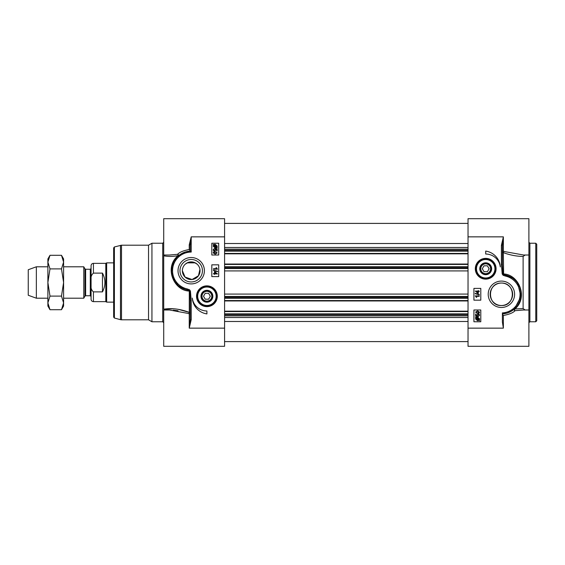 <?xml version="1.0" encoding="UTF-8"?>
<svg xmlns="http://www.w3.org/2000/svg" width="565" height="565" viewBox="0 0 565 565"><rect width="100%" height="100%" fill="white"/><g stroke="black" fill="none" stroke-linecap="round" stroke-linejoin="round"><path stroke-width="0.85" d="M61.486 255.295L63.591 258.94L63.591 306.061L61.486 309.705L63.591 302.904L61.486 296.102L63.591 282.5L61.486 268.898L63.591 262.096L61.486 255.295L49.988 255.295L47.884 262.096L47.884 258.94L49.988 255.295M49.988 309.705L47.884 306.061L47.884 262.096L49.988 268.898L47.884 282.5L49.988 296.102L47.884 302.904L49.988 309.705L61.486 309.705M61.486 296.102L49.988 296.102M61.486 268.898L49.988 268.898M224.58 253.833L468.032 253.833M224.58 264.046L468.032 264.046M224.58 300.954L468.032 300.954M224.58 311.167L468.032 311.167M85.64 269.251L90.294 269.251L90.294 295.749L85.64 295.749L85.64 269.251L84.962 268.855L84.962 296.145L83.768 298.207L83.768 266.793L63.591 266.793M90.294 295.749L91.078 296.54L91.078 268.46L90.294 269.251M91.078 284.315L91.078 299.288C91.219 300.714 92.003 301.505 93.43 301.639L93.43 291.879C91.318 290.071 90.527 287.55 91.078 284.315L91.078 280.685C90.527 277.45 91.318 274.929 93.43 273.121L102.463 273.121C105.712 279.371 105.712 285.629 102.463 291.879L93.43 291.879M93.43 273.121L93.43 263.361C92.003 263.495 91.219 264.286 91.078 265.712L91.078 280.148M102.463 273.121L102.463 291.879M93.43 301.639L105.803 301.639L105.803 263.361L93.43 263.361M113.657 302.134L106.651 302.134L106.651 262.866L113.657 262.866M47.884 298.207L36.344 298.207L36.344 266.793L47.884 266.793M36.344 298.207L28.25 295.262L28.25 269.738L36.344 266.793M197.093 264.13L194.176 262.4L188.237 262.4L185.32 264.13M182.481 269.343L182.368 270.72L185.08 277.083L192.065 279.513L198.449 275.777L199.932 269.343M178.561 309.422L189.282 312.367C180.256 308.97 171.739 307.904 163.716 309.189L173.865 308.78M168.984 309.987L163.716 309.987L163.716 346.31L224.58 346.31L224.58 236.855L191.203 236.855L190.221 245.295L190.221 251.114L191.203 252.068L191.203 236.855L189.24 244.864L189.24 249.511C183.378 250.613 179.486 252.216 177.565 254.321A0.982 0.501 -99.7 0 1 178.074 255.663C163.878 267.139 173.688 290.551 189.007 291.046L189.282 291.081A0.982 0.501 96.8 0 0 189.197 290.516L189.706 291.123L190.221 300.665L190.221 319.705L189.24 328.145L191.203 319.705L190.221 319.705M148.538 319.804L151.943 321.768L151.943 243.232L148.538 245.196L121.496 245.196L121.496 319.804L148.538 319.804L148.538 245.196M114.384 246.969L114.384 318.031L113.657 317.085L113.657 247.915L114.384 246.969L121.496 245.196M200.038 270.72A8.835 8.835 0 0 1 191.203 279.555A8.835 8.835 0 0 1 182.368 270.72A8.835 8.835 0 0 1 191.203 261.885A8.835 8.835 0 0 1 200.038 270.72M217.299 296.244A10.382 10.382 0 0 0 201.719 287.253A10.382 10.382 0 0 0 201.719 305.234A10.382 10.382 0 0 0 217.299 296.244M179.974 270.72A11.236 11.236 0 0 1 191.203 259.483A11.236 11.236 0 0 1 202.44 270.72A11.236 11.236 0 0 1 191.203 281.956A11.236 11.236 0 0 1 179.974 270.72M204.403 270.72A13.2 13.2 0 0 0 184.607 259.293A13.2 13.2 0 0 0 184.607 282.147A13.2 13.2 0 0 0 204.403 270.72M163.716 309.987L163.716 310.489M169.458 309.987L188.774 313.547L189.24 314.041L189.24 328.145L224.58 328.145M189.24 314.041A0.982 0.763 0 0 0 190.221 313.278L189.282 312.367A0.982 0.417 -69.8 0 1 188.774 313.547M191.203 319.705L191.203 300.665L190.426 291.039L189.621 289.845L189.197 290.516L184.727 289.252L178.964 286.067M211.819 255.013L211.819 243.232L218.69 243.232L218.69 255.013L211.819 255.013M211.819 276.61L211.819 264.83L218.69 264.83L218.69 276.61L211.819 276.61M206.91 313.914A17.084 17.084 0 0 1 192.305 298.087A14.725 14.725 0 0 0 206.91 310.969L206.91 313.914M163.716 309.189L163.716 255.811C168.201 256.658 172.989 256.609 178.074 255.663L178.215 256.002A0.982 0.904 48.6 0 0 177.565 254.321L169.465 255.013M190.221 245.295A0.982 0.431 0 0 0 189.24 244.864M178.095 285.339L174.755 281.441L172.353 276.193L171.612 271.935L172.099 266.2L174.034 261.207L176.866 257.315L180.807 254.066L185.249 252.011M185.617 251.898L190.221 251.114A19.634 19.634 0 0 0 187.05 289.909L187.255 288.948A18.652 18.652 0 0 1 191.203 252.068M189.24 249.518L190.221 250.818M224.58 236.855L224.58 218.69L163.716 218.69L163.716 255.811M178.067 310.757L173.349 310.157M189.282 312.367L189.282 291.081L190.426 291.039M191.203 300.665L190.221 300.665M214.474 273.46L214.474 271.758L214.912 271.758L217.461 273.94L214.912 273.94L214.474 274.47L214.474 273.94L213.535 273.94L213.535 273.46L214.474 273.46M214.912 273.46L214.912 272.231L216.685 273.46L214.912 273.46M217.525 271.306L217.525 271.694L213.464 270.557L213.464 270.169L217.525 271.306M213.535 268.679L216.6 268.679L216.021 267.711L216.487 267.711L217.476 269.159L213.535 269.159L213.535 268.679M217.348 247.851L215.237 248.063L213.21 246.199L213.619 244.998L213.118 244.546L215.23 244.313L217.271 246.199L216.847 247.406L217.348 247.851M216.211 247.301L215.223 247.534L213.655 246.185L213.98 245.316L216.211 247.301M216.48 247.082L214.248 245.083L215.244 244.85L216.826 246.199L216.48 247.082M214.347 249.059L213.605 249.815L214.566 250.648L215.456 249.808L215.131 248.642L217.151 249.024L217.151 250.973L216.692 250.973L216.692 249.405L215.639 249.193L215.879 249.935L214.608 251.157L213.683 250.846L213.21 249.815L214.305 248.558L214.347 249.059M217.214 252.887L215.209 254.165L213.21 252.887L213.612 251.99L215.209 251.602L217.214 252.887M215.209 252.103L216.536 252.35L216.819 252.88L215.209 253.664L213.605 252.887L215.209 252.103M207.588 286.448A9.817 9.817 0 0 0 197.121 295.566A9.817 9.817 0 0 0 206.232 306.039A9.817 9.817 0 0 0 216.706 296.922A9.817 9.817 0 0 0 207.588 286.448M206.5 302.169A5.94 5.94 0 0 0 212.249 293.638A5.94 5.94 0 0 0 201.988 292.924A5.94 5.94 0 0 0 206.5 302.169M206.536 301.654A5.424 5.424 0 0 1 201.493 295.996A5.424 5.424 0 0 1 207.037 290.82A5.424 5.424 0 0 1 212.334 296.244A5.424 5.424 0 0 1 206.536 301.654M211.819 296.244A4.908 4.908 0 0 1 204.459 300.495A4.908 4.908 0 0 1 204.459 291.992A4.908 4.908 0 0 1 211.819 296.244M208.612 293.299L210.314 296.244L208.612 299.189L205.215 299.189L203.513 296.244L205.215 293.299L208.612 293.299M491.126 268.756A5.424 5.424 0 0 1 482.99 273.453A5.424 5.424 0 0 1 482.99 264.06A5.424 5.424 0 0 1 491.126 268.756M490.611 268.756A4.908 4.908 0 0 1 483.252 273.008A4.908 4.908 0 0 1 483.252 264.505A4.908 4.908 0 0 1 490.611 268.756M487.404 265.811L489.106 268.756L487.404 271.701L484 271.701L482.305 268.756L484 265.811L487.404 265.811M491.642 268.756A5.94 5.94 0 0 0 482.736 263.615A5.94 5.94 0 0 0 482.736 273.898A5.94 5.94 0 0 0 491.642 268.756M475.885 268.756A9.817 9.817 0 0 0 485.702 278.573A9.817 9.817 0 0 0 495.519 268.756A9.817 9.817 0 0 0 485.702 258.94A9.817 9.817 0 0 0 475.885 268.756A9.817 9.817 0 0 0 485.702 278.573A9.817 9.817 0 0 0 495.519 268.756A9.817 9.817 0 0 0 485.702 258.94A9.817 9.817 0 0 0 475.885 268.756M536.75 282.5L536.75 244.214L535.768 243.232L535.768 321.768L536.75 320.786L536.75 282.5M468.032 236.855L468.032 346.31L528.897 346.31L528.897 218.69L468.032 218.69L468.032 236.855L503.373 236.855L501.409 245.295L502.391 245.295L503.373 236.855L503.373 250.959A0.982 0.763 180 0 0 502.391 251.722L503.33 252.633A0.982 0.417 110.2 0 1 503.846 251.453L503.373 250.959M477.566 312.925L476.239 312.678L475.956 312.148L477.566 311.357L479.169 312.141L477.566 312.925M475.561 312.141L477.566 310.863L479.565 312.141L479.162 313.031L477.566 313.42L475.561 312.141M478.428 315.962L479.169 315.214L478.209 314.38L477.319 315.214L477.644 316.386L475.624 316.005L475.624 314.055L476.083 314.055L476.083 315.616L477.135 315.828L476.895 315.086L478.167 313.865L479.092 314.175L479.565 315.206L478.47 316.471L478.428 315.962M476.57 317.721L477.552 317.495L479.12 318.837L478.795 319.712L476.57 317.721M476.295 317.94L478.527 319.938L477.531 320.178L475.949 318.822L476.295 317.94M475.426 317.17L477.538 316.958L479.565 318.822L479.438 320.751L478.908 320.277L477.545 320.715L475.504 318.829L475.928 317.622L475.426 317.17M479.24 296.35L476.175 296.35L476.754 297.31L476.288 297.31L475.299 295.869L479.24 295.869L479.24 296.35M475.25 293.722L475.25 293.334L479.311 294.471L479.311 294.859L475.25 293.722M477.863 291.561L477.863 292.79L476.09 291.561L477.863 291.561M478.301 291.561L478.301 293.263L477.863 293.263L475.32 291.081L477.863 291.081L478.301 290.551L478.301 291.081L479.24 291.081L479.24 291.561L478.301 291.561M480.794 309.987L480.794 321.768L473.922 321.768L473.922 309.987L480.794 309.987M480.794 288.39L480.794 300.17L473.922 300.17L473.922 288.39L480.794 288.39M485.702 251.086A17.084 17.084 0 0 1 500.315 266.913A14.725 14.725 0 0 0 485.702 254.031L485.702 251.086M501.409 245.295L501.409 264.335L502.391 264.335L502.391 245.295M501.409 264.335L502.193 273.961L502.914 273.877L502.391 264.335M502.193 273.961L502.991 275.155L503.415 274.484L502.914 273.877L503.33 273.919A0.982 0.501 -83.2 0 0 503.415 274.484L505.569 275.091L505.357 276.052A18.652 18.652 0 0 1 502.391 312.904L502.391 322.092L503.373 328.145L503.373 315.489L502.391 314.182M507.003 313.102L502.391 313.886A19.634 19.634 0 0 0 505.569 275.091L512.307 277.945M517.724 283.355L520.902 296.618L514.404 308.998A0.982 0.904 -131.4 0 0 515.054 310.679A0.982 0.501 80.3 0 1 514.538 309.338C528.741 297.847 518.931 274.449 503.613 273.954L503.33 252.633C510.061 255.112 516.657 256.376 523.112 256.418L525.16 255.013M525.16 309.987L523.119 308.582L514.404 308.998L511.156 311.322L507.363 312.989M523.6 255.013L503.846 251.453M503.373 315.489C509.235 314.387 513.133 312.784 515.054 310.679L523.607 309.987M490.173 294.28A11.236 11.236 0 0 1 501.409 283.044A11.236 11.236 0 0 1 512.646 294.28A11.236 11.236 0 0 1 501.409 305.517A11.236 11.236 0 0 1 490.173 294.28M488.209 294.28A13.2 13.2 0 0 0 508.013 305.707A13.2 13.2 0 0 0 508.013 282.853A13.2 13.2 0 0 0 488.209 294.28M475.32 268.756A10.382 10.382 0 0 0 490.893 277.747A10.382 10.382 0 0 0 490.893 259.766A10.382 10.382 0 0 0 475.32 268.756M501.409 305.517C487.065 306.237 486.684 282.698 501.409 283.044C516.142 282.698 515.753 306.237 501.409 305.517M528.897 310.1L528.897 310.877M523.112 308.582L523.112 256.418M224.58 243.515L468.032 243.515M224.58 247.477L468.032 247.477M224.58 249.137L468.032 249.137M224.58 250.21L468.032 250.21M224.58 251.178L468.032 251.178M224.58 253.445L468.032 253.445M224.58 264.434L468.032 264.434M224.58 266.708L468.032 266.708M224.58 267.669L468.032 267.669M224.58 268.552L468.032 268.552M224.58 270.91L468.032 270.91M224.58 294.09L468.032 294.09M224.58 296.448L468.032 296.448M224.58 297.331L468.032 297.331M224.58 298.292L468.032 298.292M224.58 300.566L468.032 300.566M224.58 311.555L468.032 311.555M224.58 313.822L468.032 313.822M224.58 314.79L468.032 314.79M224.58 315.863L468.032 315.863M224.58 317.523L468.032 317.523M224.58 321.485L468.032 321.485M114.384 318.031L120.479 319.67L120.479 245.33M189.621 289.845L187.255 288.948M190.221 251.114A19.634 19.634 0 0 0 187.05 289.909M189.007 291.046A0.982 0.501 97.6 0 0 188.887 290.403L189.282 289.647M151.943 243.232L162.734 243.232L162.734 321.768L151.943 321.768M206.274 305.446A9.231 9.231 0 0 0 216.12 296.879A9.231 9.231 0 0 0 207.546 287.034A9.231 9.231 0 0 0 197.708 295.608A9.231 9.231 0 0 0 206.274 305.446M494.933 268.756A9.231 9.231 0 0 0 485.702 259.526A9.231 9.231 0 0 0 476.479 268.756A9.231 9.231 0 0 0 485.702 277.987A9.231 9.231 0 0 0 494.933 268.756M535.768 321.768L529.878 321.768L529.878 243.232L535.768 243.232M502.991 275.155L503.33 275.353L503.726 274.597A0.982 0.501 -82.4 0 1 503.613 273.954M503.33 275.353L505.357 276.052M468.032 328.145L503.373 328.145M468.032 223.401L224.58 223.401M468.032 341.599L224.58 341.599M85.64 295.749L84.962 296.145M84.962 268.855L83.768 266.793M195.25 262.866L187.156 262.866M105.803 301.639L106.651 302.134M105.803 263.361L106.651 262.866M83.768 298.207L63.591 298.207M120.479 319.67L121.496 319.804M169.295 255.013L163.716 255.013M162.734 243.232L163.716 242.251M162.734 321.768L163.716 322.749M529.878 321.768L528.897 322.749M529.878 243.232L528.897 242.251M523.67 255.013L528.897 255.013M523.593 309.987L528.897 309.987M468.032 346.31L528.897 346.31M523.67 309.987L523.119 309.98"/></g></svg>
